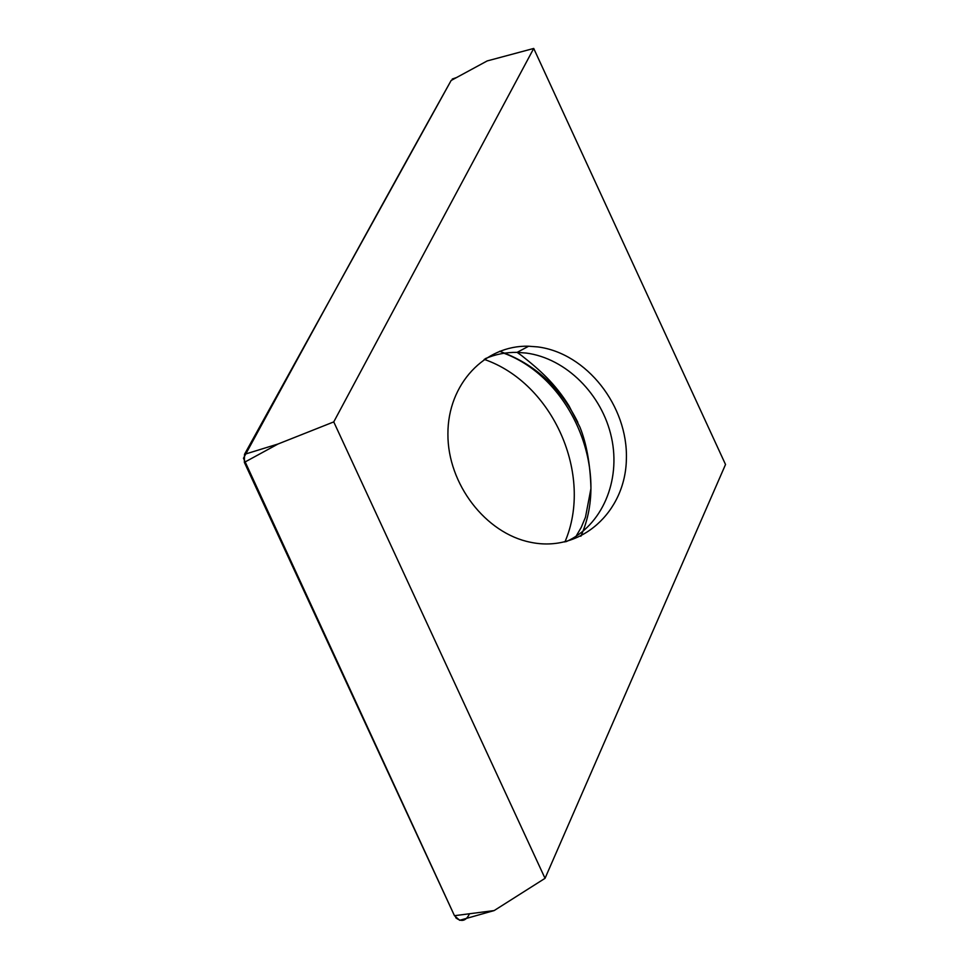 <?xml version="1.0" encoding="UTF-8"?>
<svg xmlns="http://www.w3.org/2000/svg" width="969" height="969" viewBox="0 0 969 969"><rect width="100%" height="100%" fill="white"/><g stroke="black" fill="none" stroke-linecap="round" stroke-linejoin="round"><path stroke-width="1.45" d="M537.795 346.914C586.693 353.176 628.045 406.072 626.386 459.003C625.574 512.056 580.746 552.875 530.576 542.277C485.687 533.434 447.605 484.015 447.908 434.015C447.702 383.942 484.96 344.952 528.638 346.224L537.795 346.914M333.748 421.903L545.038 878.326L725.527 464.502L533.725 48.45L333.748 421.903L278.03 444.008L244.358 462.358L244.503 454.328L451.142 80.475L487.201 60.926L451.142 80.475C387.685 194.333 318.462 320.254 243.473 458.24L454.473 915.705L244.358 462.358M545.038 878.326L494.166 910.569L459.669 920.308L454.473 915.705L494.166 910.569M533.725 48.45L487.201 60.926M484.197 359.378C553.008 383.021 593.743 475.161 564.915 541.962M466.816 918.285L459.669 920.308M469.468 913.767C466.137 920.974 461.571 922.294 455.745 917.728M452.281 79.022L456.556 77.544M244.503 454.328L278.03 444.008M580.855 536.257C610.518 470.692 571.722 378.467 504.001 353.249M566.162 541.659C602.088 525.634 620.972 480.854 611.536 437.722C602.282 394.553 566.15 358.276 526.203 353.055L517.119 352.377C505.975 352.195 495.353 354.291 485.263 358.663M499.58 351.275C534.222 363.532 560.3 387.2 577.815 422.29M576.022 536.341L581.206 527.463L585.47 517.24L590.957 488.473C590.254 464.199 586.596 443.79 579.983 427.244L568.973 405.781C555.067 383.591 540.205 370.219 521.31 355.344L517.119 352.377L528.638 346.224"/></g></svg>
